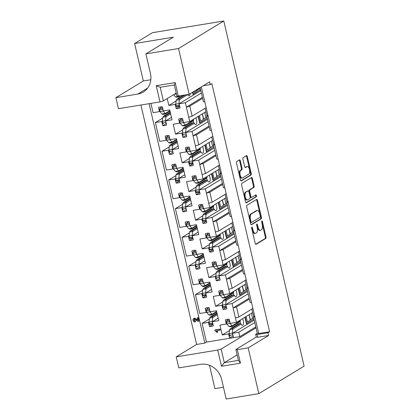 <?xml version="1.0" encoding="UTF-8"?>
<svg xmlns="http://www.w3.org/2000/svg" width="420" height="420" viewBox="0 0 420 420"><rect width="100%" height="100%" fill="white"/><g stroke="black" fill="none" stroke-linecap="round" stroke-linejoin="round"><path stroke-width="0.63" d="M251.848 227.115A1.024 0.415 80.7 0 0 251.701 228.328L255.181 243.29A1.46 0.593 80.7 0 0 255.959 244.403A1.46 0.593 80.7 0 0 256.048 244.372L265.745 238.471A1.46 0.593 80.7 0 0 265.954 236.738L262.474 221.776A1.024 0.415 80.7 0 0 261.928 220.999A1.024 0.415 80.7 0 0 261.865 221.02A1.024 0.415 80.7 0 0 261.718 222.238L262.169 224.175A4.678 1.895 80.7 0 1 261.492 229.724L260.689 230.218A4.678 1.895 80.7 0 1 260.395 230.328A4.678 1.895 80.7 0 1 257.917 226.758L257.465 224.826A1.024 0.415 80.7 0 0 256.925 224.044A1.024 0.415 80.7 0 0 256.856 224.07A1.024 0.415 80.7 0 0 256.709 225.283L257.161 227.22A4.678 1.895 80.7 0 1 256.489 232.775L255.68 233.263A4.678 1.895 80.7 0 1 255.386 233.373A4.678 1.895 80.7 0 1 252.908 229.808L252.457 227.871A1.024 0.415 80.7 0 0 251.916 227.089A1.024 0.415 80.7 0 0 251.848 227.115M150.916 103.388L153.074 112.665L159.458 111.62L158.492 107.478A9.681 8.731 58.7 0 1 162.393 106.838L163.354 110.98L169.738 109.935L172.037 119.831L165.659 120.876L166.619 125.018A9.681 8.731 58.7 0 1 162.724 125.654L161.763 121.517L155.379 122.561L159.752 141.351L166.136 140.306L165.17 136.164A9.681 8.731 58.7 0 1 169.066 135.529L170.032 139.666L176.41 138.621L178.715 148.523L172.331 149.567L173.297 153.704A9.681 8.731 58.7 0 1 169.402 154.345L168.436 150.203L162.057 151.247L166.43 170.042L172.809 168.992L171.848 164.855A9.681 8.731 58.7 0 1 175.744 164.215L176.704 168.357L183.089 167.312L185.388 177.209L179.009 178.253L179.97 182.396A9.681 8.731 58.7 0 1 176.075 183.031L175.114 178.894L168.73 179.939L173.103 198.728L179.487 197.684L178.521 193.541A9.681 8.731 58.7 0 1 182.416 192.906L183.383 197.043L189.761 195.998L192.066 205.895L185.687 206.945L186.648 211.082A9.681 8.731 58.7 0 1 182.753 211.722L181.786 207.58L175.408 208.625L179.781 227.414L186.16 226.37L185.199 222.233A9.681 8.731 58.7 0 1 189.095 221.592L190.055 225.734L196.439 224.69L198.744 234.586L192.36 235.631L193.326 239.773A9.681 8.731 58.7 0 1 189.43 240.408L188.465 236.271L182.086 237.316L186.454 256.106L192.838 255.061L191.872 250.919A9.681 8.731 58.7 0 1 195.773 250.283L196.733 254.42L203.117 253.376L205.417 263.272L199.038 264.317L199.999 268.459A9.681 8.731 58.7 0 1 196.103 269.094L195.143 264.957L188.759 266.002L193.132 284.792L199.516 283.747L198.55 279.61A9.681 8.731 58.7 0 1 202.445 278.969L203.411 283.112L209.79 282.062L212.095 291.963L205.711 293.008L206.677 297.145A9.681 8.731 58.7 0 1 202.781 297.785L201.815 293.643L195.436 294.688L199.81 313.483L206.189 312.438L205.228 308.296A9.681 8.731 58.7 0 1 209.123 307.655L210.084 311.798L216.468 310.753L218.773 320.649L212.389 321.694L213.35 325.836A9.681 8.731 58.7 0 1 209.454 326.471L208.493 322.334L202.109 323.379L206.467 342.095L231.588 337.979A9.681 8.731 58.7 0 1 229.588 338.063L228.622 333.926L222.243 334.971L219.938 325.075L226.322 324.03L225.356 319.888A9.681 8.731 58.7 0 1 229.252 319.252L230.218 323.389L236.465 322.366L232.092 303.576L225.845 304.6L226.805 308.737A9.681 8.731 58.7 0 1 222.91 309.377L221.949 305.235L215.565 306.285L213.266 296.383L219.644 295.339L218.684 291.202A9.681 8.731 58.7 0 1 222.579 290.561L223.54 294.704L229.787 293.68L226.433 279.263L229.84 278.266L232.176 288.309L228.769 289.301M199.647 266.942L196.103 269.094M192.969 238.256L189.43 240.408M186.296 209.564L182.753 211.722M179.618 180.878L176.075 183.031M172.946 152.187L169.402 154.345M166.268 123.501L162.724 125.654M206.325 295.627L202.781 297.785M212.998 324.319L209.454 326.471M242.45 269.519L226.433 279.263L225.414 274.89L219.166 275.909L220.133 280.051A9.681 8.731 58.7 0 1 216.237 280.691L215.271 276.549L208.892 277.594L206.588 267.697L212.972 266.653L212.006 262.51A9.681 8.731 58.7 0 1 215.901 261.875L216.867 266.012L223.115 264.988L219.76 250.572L223.162 249.58L225.498 259.618L222.096 260.615M219.781 278.534L216.237 280.691M235.772 240.833L219.76 250.572L218.741 246.199L212.494 247.222L213.454 251.365A9.681 8.731 58.7 0 1 209.559 252L208.598 247.863L202.214 248.908L199.909 239.012L206.293 237.962L205.328 233.825A9.681 8.731 58.7 0 1 209.228 233.184L210.189 237.326L216.436 236.303L213.082 221.886L216.489 220.889L218.825 230.932L215.418 231.929M213.103 249.847L209.559 252M229.094 212.142L213.082 221.886L212.063 217.513L205.816 218.537L206.782 222.673A9.681 8.731 58.7 0 1 202.886 223.314L201.92 219.172L195.536 220.216L193.237 210.32L199.616 209.276L198.655 205.133A9.681 8.731 58.7 0 1 202.55 204.498L203.511 208.635L209.759 207.611L206.404 193.2L209.811 192.203L212.147 202.241L208.74 203.238M206.425 221.156L202.886 223.314M222.422 183.456L206.404 193.2L205.385 188.822L199.143 189.845L200.104 193.988A9.681 8.731 58.7 0 1 196.208 194.623L195.242 190.486L188.864 191.531L186.559 181.634L192.943 180.59L191.977 176.447A9.681 8.731 58.7 0 1 195.872 175.807L196.838 179.949L203.086 178.925L199.731 164.509L203.138 163.511L205.475 173.554L202.067 174.552M199.752 192.47L196.208 194.623M215.744 154.77L199.731 164.509L198.713 160.136L192.465 161.159L193.426 165.296A9.681 8.731 58.7 0 1 189.53 165.937L188.57 161.794L182.185 162.845L179.886 152.943L186.265 151.898L185.304 147.761A9.681 8.731 58.7 0 1 189.2 147.121L190.16 151.263L196.408 150.239L193.053 135.823L196.46 134.825L198.797 144.863L195.389 145.861M193.074 163.779L189.53 165.937M209.071 126.079L193.053 135.823L192.034 131.444L185.787 132.468L186.753 136.61A9.681 8.731 58.7 0 1 182.858 137.251L181.892 133.108L175.513 134.153L173.208 124.257L179.587 123.212L178.626 119.07A9.681 8.731 58.7 0 1 182.522 118.435L183.488 122.572L189.735 121.548L186.38 107.132L189.782 106.134L192.119 116.177L188.716 117.175M186.401 135.093L182.858 137.251M202.393 97.393L186.38 107.132L185.362 102.758L179.114 103.782L180.075 107.924A9.681 8.731 58.7 0 1 176.179 108.559L175.219 104.423L168.835 105.467L167.228 98.569M179.723 106.407L176.179 108.559M226.453 307.225L222.91 309.377M233.483 337.428A9.681 8.731 58.7 0 1 231.588 337.979L239.783 336.641L238.77 332.262L232.523 333.286L233.483 337.428M233.132 335.911L229.588 338.063M246.96 205.296A1.46 0.593 80.7 0 0 246.745 207.034L250.614 223.65A1.46 0.593 80.7 0 0 251.386 224.763A1.46 0.593 80.7 0 0 251.48 224.726L261.172 218.831A1.46 0.593 80.7 0 0 261.382 217.098L257.518 200.482A1.46 0.593 80.7 0 0 256.741 199.369A1.46 0.593 80.7 0 0 256.651 199.4L246.96 205.296M178.295 96.075L176.862 95.87L174.326 84.966L160.22 87.276L163.391 100.905L159.983 101.903L156.214 85.696L175.156 82.588L178.295 96.075L189.173 94.29L209.585 81.874L210.221 84.599L203.217 85.748M254.672 316.097L253.459 316.838L254.888 317.037L258.731 333.538L269.608 331.753L211.864 83.601L210.221 84.599M269.608 331.753L267.965 332.756L268.601 335.48L257.717 337.26L256.284 337.055L255.654 334.331L257.082 334.535L267.965 332.756M256.022 327.836L221.135 349.057L224.306 362.686L238.413 360.376L235.877 349.471L237.31 349.676L240.445 363.158L221.503 366.261L217.733 350.054L176.216 356.858L178.789 367.899L200.686 364.313A18.611 16.795 -121.3 0 1 221.655 379.491L226.191 399L258.841 393.65L248.189 347.891L268.601 335.48M258.841 393.65L304.101 366.119L223.787 21L152.45 32.687L134.621 43.533L143.33 80.971L115.899 97.661L137.797 94.07A18.611 16.795 -121.3 0 0 143.299 92.043A18.611 16.795 -121.3 0 0 150.418 73.39L145.882 53.881L178.526 48.531L223.787 21M189.173 94.29L178.526 48.531M240.356 160.939A1.46 0.593 80.7 0 0 239.578 159.821A1.46 0.593 80.7 0 0 239.489 159.857L236.77 161.511A1.46 0.593 80.7 0 0 236.56 163.249L240.424 179.86A1.46 0.593 80.7 0 0 241.201 180.973A1.46 0.593 80.7 0 0 241.29 180.941L250.982 175.046A1.46 0.593 80.7 0 0 251.191 173.308L247.328 156.697A1.46 0.593 80.7 0 0 246.55 155.578A1.46 0.593 80.7 0 0 246.461 155.615L243.175 157.61A1.46 0.593 80.7 0 0 242.965 159.348L244.619 166.457A1.46 0.593 80.7 0 0 245.396 167.575A1.46 0.593 80.7 0 0 245.485 167.538L247.118 166.546A3.911 1.586 80.7 0 1 247.359 166.457A3.911 1.586 80.7 0 1 249.501 169.748A3.911 1.586 80.7 0 1 248.866 174.079L242.487 177.965A3.911 1.586 80.7 0 1 242.24 178.054A3.911 1.586 80.7 0 1 240.103 174.762A3.911 1.586 80.7 0 1 240.734 170.431L241.799 169.785A1.46 0.593 80.7 0 0 242.009 168.047L240.356 160.939L239.684 161.049A1.46 0.593 80.7 0 0 239.19 160.036M245.516 201.752L241.652 185.141A1.46 0.593 80.7 0 1 241.862 183.404L251.554 177.508A1.46 0.593 80.7 0 1 251.648 177.476A1.46 0.593 80.7 0 1 252.42 178.589L254.079 185.698A1.46 0.593 80.7 0 1 253.864 187.435L249.937 189.824A1.46 0.593 80.7 0 0 249.722 191.562L250.824 196.277A1.46 0.593 80.7 0 0 251.596 197.395A1.46 0.593 80.7 0 0 251.69 197.358L255.78 194.87A1.024 0.415 80.7 0 1 255.843 194.843A1.024 0.415 80.7 0 1 256.405 195.704A1.024 0.415 80.7 0 1 256.237 196.838L246.383 202.834A1.46 0.593 80.7 0 1 246.293 202.871A1.46 0.593 80.7 0 1 245.516 201.752M163.391 100.905L176.216 93.104M202.613 98.333L189.782 106.134M206.162 107.636L192.119 116.177M209.286 127.019L196.46 134.825M212.835 136.327L198.797 144.863M215.964 155.71L203.138 163.511M219.513 165.013L205.475 173.554M222.642 184.396L209.811 192.203M226.186 193.699L212.147 202.241M229.315 213.087L216.489 220.889M232.864 222.39L218.825 230.932M235.993 241.773L223.162 249.58M239.542 251.076L225.498 259.618M242.666 270.464L229.84 278.266M246.215 279.767L232.176 288.309M230.092 216.426L226.758 202.083L228.186 202.288L231.525 216.631L230.092 216.426M227.966 201.343L226.758 202.083M234.644 230.034L233.431 230.769L234.864 230.974L238.198 245.317L236.77 245.117L233.431 230.769M241.322 258.72L240.109 259.46L241.537 259.665L244.876 274.008L243.448 273.803L240.109 259.46M223.419 187.74L220.08 173.392L221.508 173.597L224.847 187.945L223.419 187.74M221.293 172.657L220.08 173.392M216.741 159.049L213.402 144.706L214.835 144.91L218.174 159.254L216.741 159.049M214.615 143.971L213.402 144.706M210.063 130.363L206.729 116.02L208.157 116.225L211.496 130.567L210.063 130.363M207.937 115.28L206.729 116.02M201.332 86.893L204.818 101.876L203.39 101.672L200.12 87.633M247.994 287.411L246.782 288.146L248.215 288.351L251.554 302.694L250.121 302.489L246.782 288.146M249.344 299.15L236.518 306.952L238.854 316.995L235.447 317.993M252.893 308.453L238.854 316.995M215.03 330.346L215.476 329.826L219.524 329.159L220.353 329.548L219.902 330.141M216.709 330.666L217.681 331.847L217.382 332.32M229.131 333.617L228.622 333.926M251.422 319.106L250.178 319.788M229.504 330.55L222.243 334.971M226.816 323.731L226.322 324.03M253.748 316.659L252.651 312.522L236.465 322.366M238.77 332.262L254.783 322.523M254.216 320.087L232.523 333.286M222.458 304.925L221.949 305.235M244.745 290.414L243.5 291.097M222.831 301.865L215.565 306.285M220.138 295.04L219.644 295.339M247.076 287.968L245.973 283.831L229.787 293.68M232.092 303.576L248.105 293.832M247.543 291.401L225.845 304.6M175.728 104.113L175.219 104.423M198.014 89.597L196.77 90.284M176.101 101.047L168.835 105.467M185.362 102.758L201.374 93.014M200.807 90.584L179.114 103.782M182.401 132.799L181.892 133.108M204.687 118.288L203.443 118.97M182.774 129.738L175.513 134.153M180.08 122.913L179.587 123.212M207.018 115.841L205.916 111.704L189.735 121.548M192.034 131.444L208.052 121.706M207.485 119.275L185.787 132.468M189.079 161.485L188.57 161.794M211.365 146.974L210.121 147.656M189.452 158.424L182.185 162.845M186.758 151.599L186.265 151.898M213.696 144.527L212.594 140.39L196.408 150.239M198.713 160.136L214.725 150.392M214.163 147.961L192.465 161.159M195.752 190.176L195.242 190.486M218.043 175.66L216.799 176.347M196.124 187.11L188.864 191.531M193.436 180.285L192.943 180.59M220.369 173.219L219.266 169.082L203.086 178.925M205.385 188.822L221.403 179.083M220.836 176.647L199.143 189.845M202.429 218.862L201.92 219.172M224.716 204.351L223.472 205.034M202.802 215.801L195.536 220.216M200.109 208.976L199.616 209.276M227.047 201.905L225.944 197.768L209.759 207.611M212.063 217.513L228.081 207.769M227.514 205.338L205.816 218.537M209.108 247.553L208.598 247.863M231.394 233.037L230.15 233.725M209.48 244.487L202.214 248.908M206.787 237.662L206.293 237.962M233.725 230.596L232.622 226.459L216.436 236.303M218.741 246.199L234.754 236.455M234.187 234.024L212.494 247.222M215.78 276.239L215.271 276.549M238.066 261.728L236.822 262.411M216.153 273.179L208.892 277.594M213.46 266.353L212.972 266.653M240.398 259.282L239.295 255.145L223.115 264.988M225.414 274.89L241.432 265.146M240.865 262.715L219.166 275.909M209.003 322.024L208.493 322.334M209.375 318.959L202.109 323.379M206.682 312.133L206.189 312.438M218.19 318.166L212.389 321.694M202.325 293.333L201.815 293.643M202.697 290.272L195.436 294.688M200.004 283.447L199.516 283.747M211.517 289.475L205.711 293.008M162.272 121.207L161.763 121.517M162.645 118.141L155.379 122.561M159.952 111.321L159.458 111.62M171.46 117.348L165.659 120.876M168.945 149.893L168.436 150.203M169.318 146.832L162.057 151.247M166.625 140.007L166.136 140.306M178.138 146.034L172.331 149.567M175.623 178.584L175.114 178.894M175.996 175.518L168.73 179.939M173.303 168.693L172.809 168.992M184.81 174.725L179.009 178.253M182.296 207.27L181.786 207.58M182.668 204.209L175.408 208.625M179.981 197.384L179.487 197.684M191.489 203.411L185.687 206.945M188.974 235.956L188.465 236.271M189.347 232.895L182.086 237.316M186.653 226.07L186.16 226.37M198.166 232.103L192.36 235.631M195.652 264.647L195.143 264.957M196.025 261.581L188.759 266.002M193.331 254.762L192.838 255.061M204.839 260.788L199.038 264.317M257.082 334.535L257.717 337.26M193.641 318.428L194.14 318.239L197.657 320.245L197.195 318.271L197.463 317.599L197.972 318.014L198.618 320.78L198.277 321.463L194.402 319.242L193.82 320.229L195.347 321.468L195.011 321.977C193.988 321.967 193.342 321.421 193.074 320.329L193.016 319.321L194.418 318.077L197.657 319.93M197.51 317.567L198.245 317.846L198.891 320.612L198.55 321.295M194.68 319.074L194.093 320.066L195.626 321.3L195.284 321.815M149.105 103.682L204.823 343.098L196.628 344.442L140.91 105.026M235.877 349.471L256.284 337.055M248.189 347.891L237.31 349.676M255.801 326.897L239.783 336.641M206.467 342.095L204.823 343.098M176.216 356.858L196.628 344.442M217.733 350.054L221.135 349.057M115.899 97.661L118.472 108.701L159.983 101.903M209.491 365.279L214.93 388.652L223.461 387.256M145.882 53.881L173.313 37.196L134.621 43.533M143.33 80.971L150.827 79.742M258.731 333.538L257.297 333.333L255.654 334.331M257.297 333.333L253.459 316.838M221.503 366.261L224.306 362.686L237.137 354.879M205.118 108.271L205.916 111.704M211.796 136.957L212.594 140.39M218.468 165.648L219.266 169.082M225.146 194.334L225.944 197.768M231.824 223.025L232.622 226.459M238.497 251.711L239.295 255.145M245.175 280.397L245.973 283.831M251.848 309.089L252.651 312.522M249.149 314.648L250.341 319.762M242.477 285.962L243.663 291.07M196.791 89.654L196.933 90.253M202.419 113.831L203.606 118.944M209.097 142.522L210.284 147.63M215.77 171.208L216.962 176.321M222.448 199.899L223.634 205.007M229.121 228.585L230.312 233.698M235.798 257.271L236.985 262.385M208.157 116.225L204.818 101.876M214.835 144.91L211.496 130.567M221.508 173.597L218.174 159.254M228.186 202.288L224.847 187.945M234.864 230.974L231.525 216.631M241.537 259.665L238.198 245.317M248.215 288.351L244.876 274.008M254.888 317.037L251.554 302.694M249.123 298.211L233.111 307.949L236.518 306.952M156.214 85.696L160.22 87.276M175.156 82.588L174.326 84.966M240.445 363.158L238.413 360.376M251.648 227.577A1.024 0.415 80.7 0 1 251.785 227.981L252.236 229.918A4.678 1.895 80.7 0 0 254.714 233.483L255.386 233.373M260.395 230.328L259.723 230.438A4.678 1.895 80.7 0 1 257.245 226.868L256.793 224.936A1.024 0.415 80.7 0 0 256.657 224.532M255.675 244.298L265.072 238.581A1.46 0.593 80.7 0 0 265.283 236.849L261.802 221.886A1.024 0.415 80.7 0 0 261.665 221.487M242.24 178.054L241.568 178.164A3.911 1.586 80.7 0 1 239.431 174.872A3.911 1.586 80.7 0 1 240.061 170.541L241.127 169.89A1.46 0.593 80.7 0 0 241.337 168.158L239.684 161.049M247.359 166.457L246.687 166.567A3.911 1.586 80.7 0 0 246.446 166.656L247.118 166.546M245.112 167.47L246.446 166.656M240.917 180.868L250.309 175.156A1.46 0.593 80.7 0 0 250.52 173.418L246.656 156.807A1.46 0.593 80.7 0 0 246.162 155.794M251.018 197.468A1.46 0.593 80.7 0 1 250.924 197.505A1.46 0.593 80.7 0 1 250.152 196.387L249.055 191.672A1.46 0.593 80.7 0 1 249.265 189.934L253.192 187.546A1.46 0.593 80.7 0 0 253.407 185.808L251.748 178.7A1.46 0.593 80.7 0 0 251.26 177.691M246.01 202.766L255.57 196.948A1.024 0.415 80.7 0 0 255.775 196.109A1.024 0.415 80.7 0 0 255.423 195.085M245.858 192.308A3.911 1.586 80.7 0 0 245.228 196.644A3.911 1.586 80.7 0 0 247.364 199.93A3.911 1.586 80.7 0 0 247.611 199.841L249.858 198.471A1.46 0.593 80.7 0 0 250.068 196.739L248.971 192.019A1.46 0.593 80.7 0 0 248.194 190.906A1.46 0.593 80.7 0 0 248.105 190.937L245.185 192.418A3.911 1.586 80.7 0 0 244.555 196.749A3.911 1.586 80.7 0 0 246.692 200.041L247.364 199.93M247.622 191.016A1.46 0.593 80.7 0 0 247.522 191.016A1.46 0.593 80.7 0 0 247.433 191.047L248.105 190.937M245.185 192.418L247.433 191.047M251.108 224.658L260.5 218.941A1.46 0.593 80.7 0 0 260.71 217.208L256.846 200.592A1.46 0.593 80.7 0 0 256.352 199.584M251.008 221.639A1.024 0.415 80.7 0 0 251.548 222.422A1.024 0.415 80.7 0 0 251.612 222.395L260.122 217.219A1.024 0.415 80.7 0 0 260.269 216.006L259.796 213.964A4.678 1.895 80.7 0 0 257.313 210.399A4.678 1.895 80.7 0 0 257.024 210.509L251.207 214.048A4.678 1.895 80.7 0 0 250.53 219.597L251.008 221.639L250.336 221.75A1.024 0.415 80.7 0 0 250.877 222.532A1.024 0.415 80.7 0 0 250.94 222.506L251.48 222.416M257.313 210.399L256.641 210.509A4.678 1.895 80.7 0 0 256.352 210.62L257.024 210.509M250.336 221.75L249.858 219.707A4.678 1.895 80.7 0 1 250.535 214.158L256.352 210.62M220.08 329.716L219.629 330.309L216.431 330.834L217.408 332.015L217.103 332.483L214.757 330.514L215.197 329.989L219.251 329.327L220.353 329.548M220.169 330.052L219.629 330.309M219.251 329.327L219.524 329.159M214.757 330.514L215.476 329.826M217.103 332.483L217.681 331.847M194.14 318.239L194.418 318.077M195.011 321.977L195.626 321.3M194.408 320.943L194.686 320.775M193.82 320.229L194.093 320.066M194.402 319.242L194.129 319.342M198.618 320.78L198.891 320.612M198.697 321.242L198.277 321.463M197.972 318.014L198.245 317.846M230.386 326.681L228.863 326.44A3.276 1.328 80.7 0 1 228.847 326.419L232.071 325.889A3.276 1.328 80.7 0 0 232.087 325.909L232.04 326.487L230.297 326.729M242.44 318.728A3.722 1.507 -99.3 0 1 243.569 322.445A3.722 1.507 -99.3 0 1 242.807 325.327A3.722 1.507 -99.3 0 1 242.576 325.411A3.722 1.507 -99.3 0 1 241.122 324.093L232.838 329.133A3.276 1.328 80.7 0 0 232.832 329.17L232.349 333.139L232.743 334.829A1.045 0.42 80.7 0 0 233.032 335.48M240.088 321.284A3.722 1.507 -99.3 0 1 240.35 323.652M232.04 326.487L239.736 321.804L240.371 320.869A3.722 1.507 -99.3 0 1 240.392 319.977M241.122 324.093L240.14 323.526L238.324 323.82L230.627 328.503L229.614 329.663A3.276 1.328 80.7 0 0 229.609 329.7L229.126 333.669L229.52 335.36A1.045 0.42 80.7 0 0 230.071 336.152A1.045 0.42 80.7 0 0 230.102 336.147L230.071 336.152M228.648 319.226L226.59 321.043A1.045 0.42 80.7 0 0 226.469 322.256L226.863 323.946L228.847 326.419M246.136 316.481L247.438 322.056L252.614 318.334L251.433 313.262M229.646 320.933A1.045 0.42 80.7 0 0 229.698 321.731L230.092 323.421L232.071 325.889M240.371 320.869L232.087 325.909M244.876 317.252L246.414 323.867L253.964 319.011M230.627 328.503L232.444 328.204L232.838 329.133M232.208 328.361L240.14 323.526M226.863 323.946L230.092 323.421M229.126 333.669L232.349 333.139M252.614 318.334L253.764 318.145M246.619 323.384L246.414 323.867M250.163 319.909L249.039 314.717M217.145 313.672L212.31 316.612L212.709 317.541L217.387 314.695M209.942 324.56L212.94 324.067L209.974 324.55A1.045 0.42 -99.3 0 1 209.942 324.56A1.045 0.42 -99.3 0 1 209.391 323.762L208.997 322.077L209.48 318.108A3.276 1.328 -99.3 0 1 209.48 318.071L210.494 316.911L212.074 316.764M216.636 311.472L211.958 314.318A3.276 1.328 -99.3 0 1 211.937 314.296L209.958 311.824L209.564 310.139A1.045 0.42 -99.3 0 1 209.512 309.341M212.898 323.888A1.045 0.42 -99.3 0 1 212.615 323.237L212.221 321.547L212.704 317.578A3.276 1.328 -99.3 0 1 212.709 317.541M211.958 314.318L211.911 314.89L210.095 315.189L208.735 314.848A3.276 1.328 -99.3 0 1 208.714 314.827L206.734 312.354L206.341 310.663A1.045 0.42 -99.3 0 1 206.456 309.451L208.514 307.634M212.221 321.547L208.997 322.077M209.958 311.824L206.734 312.354M216.983 312.963L210.494 316.911M216.746 311.95L211.911 314.89M223.713 297.995L222.185 297.754A3.276 1.328 80.7 0 1 222.169 297.728L225.393 297.203A3.276 1.328 80.7 0 0 225.414 297.224L225.367 297.796L223.624 298.043M235.767 290.042A3.722 1.507 -99.3 0 1 236.891 293.758A3.722 1.507 -99.3 0 1 236.129 296.635A3.722 1.507 -99.3 0 1 235.898 296.725A3.722 1.507 -99.3 0 1 234.449 295.407L226.165 300.447A3.276 1.328 80.7 0 0 226.16 300.484L225.677 304.453L226.07 306.143A1.045 0.42 80.7 0 0 226.354 306.794M233.41 292.598A3.722 1.507 -99.3 0 1 233.672 294.966M225.367 297.796L233.063 293.113L233.698 292.183A3.722 1.507 -99.3 0 1 233.72 291.286M234.449 295.407L233.462 294.835L231.646 295.134L223.949 299.817L222.936 300.977A3.276 1.328 80.7 0 0 222.936 301.014L222.453 304.983L222.847 306.668A1.045 0.42 80.7 0 0 223.398 307.466A1.045 0.42 80.7 0 0 223.429 307.456L226.396 306.968L223.398 307.466M221.97 290.535L219.912 292.357A1.045 0.42 80.7 0 0 219.797 293.57L220.19 295.26L222.169 297.728M239.463 287.794L240.76 293.365L245.936 289.648L244.755 284.571M222.968 292.246A1.045 0.42 80.7 0 0 223.02 293.039L223.414 294.73L225.393 297.203M233.698 292.183L225.414 297.224M238.198 288.561L239.736 295.181L247.291 290.325M223.949 299.817L225.766 299.518L226.165 300.447M225.53 299.675L233.462 294.835M220.19 295.26L223.414 294.73M222.453 304.983L225.677 304.453M245.936 289.648L247.086 289.459M239.941 294.698L239.736 295.181M243.49 291.223L242.366 286.025M210.472 284.986L205.637 287.926L206.031 288.855L210.709 286.01M206.262 295.375L203.296 295.864A1.045 0.42 -99.3 0 1 203.264 295.874A1.045 0.42 -99.3 0 1 202.713 295.076L202.319 293.386L202.802 289.417A3.276 1.328 -99.3 0 1 202.808 289.38L203.816 288.225L205.396 288.078M209.958 282.786L205.28 285.631A3.276 1.328 -99.3 0 1 205.265 285.611L203.28 283.138L202.886 281.447A1.045 0.42 -99.3 0 1 202.839 280.655M206.225 295.202A1.045 0.42 -99.3 0 1 205.936 294.546L205.543 292.861L206.026 288.892A3.276 1.328 -99.3 0 1 206.031 288.855M205.28 285.631L205.233 286.204L203.416 286.503L202.057 286.162A3.276 1.328 -99.3 0 1 202.036 286.135L200.056 283.668L199.663 281.978A1.045 0.42 -99.3 0 1 199.784 280.765L201.841 278.943M205.543 292.861L202.319 293.386M203.28 283.138L200.056 283.668M210.304 284.277L203.816 288.225M210.068 283.264L205.233 286.204M217.035 269.304L215.513 269.062A3.276 1.328 80.7 0 1 215.492 269.042L218.72 268.511A3.276 1.328 80.7 0 0 218.736 268.538L218.689 269.11L216.946 269.351M229.089 261.356A3.722 1.507 -99.3 0 1 230.213 265.067A3.722 1.507 -99.3 0 1 229.457 267.95A3.722 1.507 -99.3 0 1 229.226 268.034A3.722 1.507 -99.3 0 1 227.771 266.721L219.487 271.761A3.276 1.328 80.7 0 0 219.482 271.798L218.999 275.762L219.392 277.452A1.045 0.42 80.7 0 0 219.681 278.103M226.732 263.912A3.722 1.507 -99.3 0 1 227 266.28M218.689 269.11L226.385 264.427L227.021 263.498A3.722 1.507 -99.3 0 1 227.041 262.6M227.771 266.721L226.784 266.149L224.968 266.448L217.271 271.126L216.263 272.286A3.276 1.328 80.7 0 0 216.258 272.323L215.775 276.292L216.169 277.982A1.045 0.42 80.7 0 0 216.72 278.775A1.045 0.42 80.7 0 0 216.752 278.77L216.72 278.775M215.297 261.849L213.239 263.671A1.045 0.42 80.7 0 0 213.119 264.884L213.512 266.569L215.492 269.042M232.785 259.103L234.082 264.679L239.264 260.957L238.082 255.885M216.295 263.56A1.045 0.42 80.7 0 0 216.342 264.353L216.736 266.044L218.72 268.511M227.021 263.498L218.736 268.538M231.525 259.875L233.063 266.49L240.613 261.634M217.271 271.126L219.088 270.832L219.487 271.761M218.852 270.984L226.784 266.149M213.512 266.569L216.736 266.044M215.775 276.292L218.999 275.762M239.264 260.957L240.413 260.773M233.268 266.007L233.063 266.49M236.812 262.537L235.688 257.339M203.794 256.295L198.959 259.234L199.353 260.164L204.031 257.318M196.591 267.183L196.618 267.178A1.045 0.42 -99.3 0 1 196.591 267.183A1.045 0.42 -99.3 0 1 196.035 266.39L195.641 264.7L196.124 260.731A3.276 1.328 -99.3 0 1 196.13 260.694L197.143 259.534L198.723 259.392M203.285 254.095L198.602 256.94A3.276 1.328 -99.3 0 1 198.587 256.919L196.607 254.452L196.214 252.761A1.045 0.42 -99.3 0 1 196.161 251.963M199.547 266.511A1.045 0.42 -99.3 0 1 199.264 265.86L198.87 264.17L199.348 260.201A3.276 1.328 -99.3 0 1 199.353 260.164M198.602 256.94L198.56 257.518L196.739 257.812L195.379 257.471A3.276 1.328 -99.3 0 1 195.363 257.45L193.384 254.977L192.99 253.292A1.045 0.42 -99.3 0 1 193.106 252.073L195.163 250.257M198.87 264.17L195.641 264.7M196.607 254.452L193.384 254.977M203.632 255.586L197.143 259.534M203.396 254.572L198.56 257.518M210.362 240.618L208.834 240.377A3.276 1.328 80.7 0 1 208.819 240.35L212.042 239.825A3.276 1.328 80.7 0 0 212.058 239.846L212.016 240.419L210.268 240.665M222.416 232.664A3.722 1.507 -99.3 0 1 223.54 236.381A3.722 1.507 -99.3 0 1 222.779 239.258A3.722 1.507 -99.3 0 1 222.547 239.347A3.722 1.507 -99.3 0 1 221.093 238.03L212.809 243.07A3.276 1.328 80.7 0 0 212.803 243.107L212.326 247.076L212.714 248.766A1.045 0.42 80.7 0 0 213.003 249.417M220.059 235.221A3.722 1.507 -99.3 0 1 220.322 237.589M212.016 240.419L219.713 235.741L220.348 234.806A3.722 1.507 -99.3 0 1 220.369 233.914M221.093 238.03L220.112 237.458L218.295 237.757L210.599 242.44L209.585 243.6A3.276 1.328 80.7 0 0 209.58 243.637L209.097 247.606L209.491 249.291A1.045 0.42 80.7 0 0 210.047 250.089A1.045 0.42 80.7 0 0 210.073 250.078L213.045 249.596L210.047 250.089M208.619 233.163L206.561 234.98A1.045 0.42 80.7 0 0 206.446 236.192L206.84 237.883L208.819 240.35M226.107 230.417L227.409 235.988L232.585 232.271L231.404 227.194M209.617 234.869A1.045 0.42 80.7 0 0 209.669 235.667L210.063 237.353L212.042 239.825M220.348 234.806L212.058 239.846M224.847 231.184L226.385 237.804L233.94 232.948M210.599 242.44L212.415 242.141L212.809 243.07M212.179 242.298L220.112 237.458M206.84 237.883L210.063 237.353M209.097 247.606L212.326 247.076M232.585 232.271L233.735 232.082M226.59 237.321L226.385 237.804M230.139 233.846L229.016 228.653M197.117 227.609L192.281 230.548L192.68 231.478L197.358 228.632M189.913 238.497L192.911 238.004L189.945 238.487A1.045 0.42 -99.3 0 1 189.913 238.497A1.045 0.42 -99.3 0 1 189.362 237.699L188.969 236.014L189.452 232.045A3.276 1.328 -99.3 0 1 189.457 232.008L190.465 230.848L192.045 230.701M196.607 225.409L191.929 228.254A3.276 1.328 -99.3 0 1 191.909 228.233L189.929 225.761L189.535 224.07A1.045 0.42 -99.3 0 1 189.488 223.277M192.869 237.825A1.045 0.42 -99.3 0 1 192.586 237.174L192.192 235.484L192.675 231.515A3.276 1.328 -99.3 0 1 192.68 231.478M191.929 228.254L191.882 228.827L190.066 229.126L188.706 228.785A3.276 1.328 -99.3 0 1 188.685 228.758L186.706 226.291L186.312 224.6A1.045 0.42 -99.3 0 1 186.433 223.388L188.491 221.566M192.192 235.484L188.969 236.014M189.929 225.761L186.706 226.291M196.954 226.9L190.465 230.848M196.718 225.887L191.882 228.827M203.684 211.932L202.162 211.685A3.276 1.328 80.7 0 1 202.141 211.664L205.364 211.134A3.276 1.328 80.7 0 0 205.385 211.16L205.338 211.733L203.595 211.974M215.738 203.978A3.722 1.507 -99.3 0 1 216.862 207.69A3.722 1.507 -99.3 0 1 216.106 210.572A3.722 1.507 -99.3 0 1 215.87 210.662A3.722 1.507 -99.3 0 1 214.421 209.344L206.136 214.384A3.276 1.328 80.7 0 0 206.131 214.421L205.648 218.39L206.041 220.075A1.045 0.42 80.7 0 0 206.325 220.731M213.381 206.535A3.722 1.507 -99.3 0 1 213.649 208.903M205.338 211.733L213.035 207.049L213.67 206.12A3.722 1.507 -99.3 0 1 213.691 205.222M214.421 209.344L213.434 208.772L211.617 209.071L203.921 213.754L202.913 214.909A3.276 1.328 80.7 0 0 202.907 214.946L202.424 218.915L202.818 220.605A1.045 0.42 80.7 0 0 203.369 221.398A1.045 0.42 80.7 0 0 203.401 221.393L206.367 220.904M201.941 204.472L199.889 206.293A1.045 0.42 80.7 0 0 199.768 207.506L200.161 209.197L202.141 211.664M219.434 201.731L220.731 207.302L225.913 203.584L224.732 198.508M202.944 206.183A1.045 0.42 80.7 0 0 202.991 206.976L203.385 208.666L205.364 211.134M213.67 206.12L205.385 211.16M218.169 202.498L219.713 209.113L227.262 204.257M203.921 213.754L205.737 213.454L206.136 214.384M205.501 213.607L213.434 208.772M200.161 209.197L203.385 208.666M202.424 218.915L205.648 218.39M225.913 203.584L227.062 203.396M219.912 208.63L219.713 209.113M223.461 205.16L222.338 199.962M190.444 198.917L185.609 201.863L186.002 202.792L190.68 199.946M183.236 209.806L183.267 209.8A1.045 0.42 -99.3 0 1 183.236 209.806A1.045 0.42 -99.3 0 1 182.684 209.013L182.291 207.322L182.774 203.353A3.276 1.328 -99.3 0 1 182.779 203.317L183.792 202.157L185.372 202.015M189.929 196.723L185.252 199.568A3.276 1.328 -99.3 0 1 185.236 199.542L183.257 197.075L182.863 195.384A1.045 0.42 -99.3 0 1 182.81 194.591M186.197 209.134A1.045 0.42 -99.3 0 1 185.908 208.483L185.514 206.797L185.997 202.828A3.276 1.328 -99.3 0 1 186.002 202.792M185.252 199.568L185.204 200.141L183.388 200.44L182.028 200.093A3.276 1.328 -99.3 0 1 182.012 200.072L180.028 197.6L179.634 195.914A1.045 0.42 -99.3 0 1 179.755 194.702L181.813 192.88M185.514 206.797L182.291 207.322M183.257 197.075L180.028 197.6M190.276 198.214L183.792 202.157M190.045 197.195L185.204 200.141M197.006 183.241L195.484 182.999A3.276 1.328 80.7 0 1 195.468 182.978L198.691 182.448A3.276 1.328 80.7 0 0 198.707 182.469L198.66 183.047L196.917 183.288M209.06 175.287A3.722 1.507 -99.3 0 1 210.189 179.004A3.722 1.507 -99.3 0 1 209.428 181.881A3.722 1.507 -99.3 0 1 209.197 181.97A3.722 1.507 -99.3 0 1 207.743 180.653L199.458 185.692A3.276 1.328 80.7 0 0 199.453 185.729L198.97 189.698L199.364 191.389A1.045 0.42 80.7 0 0 199.652 192.04M206.703 177.844A3.722 1.507 -99.3 0 1 206.971 180.212M198.66 183.047L206.357 178.364L206.992 177.429A3.722 1.507 -99.3 0 1 207.013 176.536M207.743 180.653L206.761 180.085L204.939 180.38L197.243 185.062L196.234 186.223A3.276 1.328 80.7 0 0 196.229 186.26L195.746 190.228L196.14 191.919A1.045 0.42 80.7 0 0 196.691 192.712A1.045 0.42 80.7 0 0 196.723 192.701L199.694 192.218L196.691 192.712M195.269 175.786L193.21 177.602A1.045 0.42 80.7 0 0 193.09 178.815L193.484 180.506L195.468 182.978M212.756 173.04L214.058 178.616L219.235 174.893L218.053 169.822M196.266 177.492A1.045 0.42 80.7 0 0 196.319 178.29L196.707 179.981L198.691 182.448M206.992 177.429L198.707 182.469M211.496 173.812L213.035 180.427L220.584 175.571M197.243 185.062L199.064 184.763L199.458 185.692M198.823 184.921L206.761 180.085M193.484 180.506L196.707 179.981M195.746 190.228L198.97 189.698M219.235 174.893L220.385 174.704M213.239 179.944L213.035 180.427M216.783 176.468L215.66 171.276M183.766 170.231L178.93 173.171L179.329 174.101L184.007 171.255M176.563 181.12L179.56 180.626L176.594 181.109A1.045 0.42 -99.3 0 1 176.563 181.12A1.045 0.42 -99.3 0 1 176.012 180.322L175.618 178.637L176.096 174.667A3.276 1.328 -99.3 0 1 176.101 174.631L177.114 173.471L178.694 173.323M183.257 168.032L178.579 170.877A3.276 1.328 -99.3 0 1 178.558 170.856L176.578 168.383L176.185 166.698A1.045 0.42 -99.3 0 1 176.132 165.9M179.519 180.448A1.045 0.42 -99.3 0 1 179.235 179.797L178.841 178.106L179.324 174.137A3.276 1.328 -99.3 0 1 179.329 174.101M178.579 170.877L178.532 171.449L176.715 171.749L175.35 171.407A3.276 1.328 -99.3 0 1 175.334 171.386L173.355 168.913L172.961 167.223A1.045 0.42 -99.3 0 1 173.077 166.01L175.135 164.194M178.841 178.106L175.618 178.637M176.578 168.383L173.355 168.913M183.603 169.523L177.114 173.471M183.367 168.509L178.532 171.449M190.334 154.555L188.806 154.313A3.276 1.328 80.7 0 1 188.79 154.287L192.014 153.762A3.276 1.328 80.7 0 0 192.034 153.783L191.987 154.355L190.244 154.602M202.388 146.601A3.722 1.507 -99.3 0 1 203.511 150.313A3.722 1.507 -99.3 0 1 202.75 153.195A3.722 1.507 -99.3 0 1 202.519 153.284A3.722 1.507 -99.3 0 1 201.07 151.966L192.78 157.007A3.276 1.328 80.7 0 0 192.78 157.043L192.297 161.012L192.691 162.703A1.045 0.42 80.7 0 0 192.974 163.354M200.03 149.158A3.722 1.507 -99.3 0 1 200.293 151.526M191.987 154.355L199.684 149.672L200.319 148.743A3.722 1.507 -99.3 0 1 200.34 147.845M201.07 151.966L200.083 151.394L198.266 151.694L190.57 156.377L189.556 157.537A3.276 1.328 80.7 0 0 189.551 157.573L189.073 161.537L189.462 163.228A1.045 0.42 80.7 0 0 190.019 164.026A1.045 0.42 80.7 0 0 190.05 164.015L193.016 163.527L190.019 164.026M188.591 147.095L186.533 148.916A1.045 0.42 80.7 0 0 186.417 150.129L186.811 151.82L188.79 154.287M206.084 144.354L207.38 149.924L212.557 146.207L211.376 141.131M189.588 148.806A1.045 0.42 80.7 0 0 189.641 149.599L190.034 151.289L192.014 153.762M200.319 148.743L192.034 153.783M204.818 145.121L206.357 151.741L213.911 146.885M190.57 156.377L192.386 156.077L192.78 157.007M192.15 156.23L200.083 151.394M186.811 151.82L190.034 151.289M189.073 161.537L192.297 161.012M212.557 146.207L213.707 146.018M206.561 151.258L206.357 151.741M210.11 147.782L208.987 142.585M177.093 141.545L172.253 144.485L172.652 145.415L177.329 142.569M169.885 152.428L169.916 152.423A1.045 0.42 -99.3 0 1 169.885 152.428A1.045 0.42 -99.3 0 1 169.334 151.636L168.94 149.945L169.423 145.976A3.276 1.328 -99.3 0 1 169.428 145.94L170.436 144.784L172.016 144.638M176.578 139.346L171.901 142.191A3.276 1.328 -99.3 0 1 171.885 142.165L169.901 139.697L169.507 138.007A1.045 0.42 -99.3 0 1 169.459 137.214M172.846 151.762A1.045 0.42 -99.3 0 1 172.557 151.106L172.163 149.42L172.646 145.451A3.276 1.328 -99.3 0 1 172.652 145.415M171.901 142.191L171.853 142.763L170.037 143.062L168.677 142.716A3.276 1.328 -99.3 0 1 168.656 142.695L166.677 140.228L166.283 138.537A1.045 0.42 -99.3 0 1 166.404 137.324L168.462 135.503M172.163 149.42L168.94 149.945M169.901 139.697L166.677 140.228M176.925 140.837L170.436 144.784M176.689 139.823L171.853 142.763M183.656 125.864L182.133 125.622A3.276 1.328 80.7 0 1 182.112 125.601L185.335 125.071A3.276 1.328 80.7 0 0 185.357 125.097L185.309 125.669L183.566 125.911M195.709 117.915A3.722 1.507 -99.3 0 1 196.833 121.627A3.722 1.507 -99.3 0 1 196.077 124.509A3.722 1.507 -99.3 0 1 195.846 124.593A3.722 1.507 -99.3 0 1 194.392 123.281L186.107 128.321A3.276 1.328 80.7 0 0 186.102 128.357L185.619 132.321L186.013 134.012A1.045 0.42 80.7 0 0 186.302 134.662M193.352 120.472A3.722 1.507 -99.3 0 1 193.62 122.84M185.309 125.669L193.006 120.986L193.641 120.057A3.722 1.507 -99.3 0 1 193.662 119.159M194.392 123.281L193.405 122.708L191.588 123.002L183.892 127.685L182.884 128.845A3.276 1.328 80.7 0 0 182.879 128.882L182.396 132.851L182.789 134.542A1.045 0.42 80.7 0 0 183.341 135.334A1.045 0.42 80.7 0 0 183.372 135.329L183.341 135.334M181.918 118.409L179.86 120.225A1.045 0.42 80.7 0 0 179.739 121.443L180.133 123.128L182.112 125.601M199.406 115.663L200.702 121.238L205.884 117.516L204.703 112.445M182.915 120.12A1.045 0.42 80.7 0 0 182.963 120.913L183.356 122.603L185.335 125.071M193.641 120.057L185.357 125.097M198.14 116.434L199.684 123.05L207.233 118.193M183.892 127.685L185.708 127.391L186.107 128.321M185.472 127.544L193.405 122.708M180.133 123.128L183.356 122.603M182.396 132.851L185.619 132.321M205.884 117.516L207.034 117.332M199.889 122.567L199.684 123.05M203.432 119.091L202.309 113.899M170.415 112.854L165.58 115.794L165.974 116.723L170.651 113.878M163.212 123.742L163.238 123.737A1.045 0.42 -99.3 0 1 163.212 123.742A1.045 0.42 -99.3 0 1 162.655 122.95L162.262 121.259L162.745 117.29A3.276 1.328 -99.3 0 1 162.75 117.254L163.763 116.093L165.344 115.952M169.906 110.654L165.223 113.5A3.276 1.328 -99.3 0 1 165.207 113.479L163.228 111.011L162.834 109.321A1.045 0.42 -99.3 0 1 162.781 108.523M166.168 123.07A1.045 0.42 -99.3 0 1 165.879 122.42L165.491 120.729L165.968 116.76A3.276 1.328 -99.3 0 1 165.974 116.723M165.223 113.5L165.181 114.077L163.359 114.371L161.999 114.03A3.276 1.328 -99.3 0 1 161.984 114.009L160.004 111.536L159.611 109.846A1.045 0.42 -99.3 0 1 159.726 108.633L161.784 106.817M165.491 120.729L162.262 121.259M163.228 111.011L160.004 111.536M170.252 112.145L163.763 116.093M170.016 111.132L165.181 114.077M176.983 97.177L175.455 96.936A3.276 1.328 80.7 0 1 175.439 96.91L178.663 96.385A3.276 1.328 80.7 0 0 178.678 96.406L178.637 96.978L176.888 97.225M190.166 93.686A3.722 1.507 -99.3 0 1 189.399 95.818A3.722 1.507 -99.3 0 1 189.168 95.907A3.722 1.507 -99.3 0 1 187.714 94.589L179.429 99.629A3.276 1.328 80.7 0 0 179.424 99.666L178.946 103.635L179.335 105.326A1.045 0.42 80.7 0 0 179.624 105.977M183.404 95.235L177.219 98.999L176.206 100.16A3.276 1.328 80.7 0 0 176.201 100.196L175.718 104.165L176.111 105.851A1.045 0.42 80.7 0 0 176.668 106.648A1.045 0.42 80.7 0 0 176.694 106.638L179.666 106.155L176.668 106.648M173.639 94.668L175.439 96.91M193.783 91.486L194.03 92.547L199.206 88.83L199.075 88.268M178.4 96.054L178.663 96.385M179.571 95.865L178.678 96.406M192.518 92.258L193.006 94.364L200.56 89.507M177.219 98.999L179.035 98.7L179.429 99.629M178.799 98.858L185.22 94.941M174.221 94.316L176.416 93.959M175.718 104.165L178.946 103.635M199.206 88.83L200.356 88.641M193.21 93.88L193.006 94.364M180.799 95.66L178.637 96.978M196.76 90.405L196.66 89.738M147.63 88.09L137.797 94.07M252.236 229.918L252.908 229.808M256.793 224.936L257.465 224.826M257.245 226.868L257.917 226.758M261.802 221.886L262.474 221.776M265.283 236.849L265.954 236.738M265.072 238.581L265.745 238.471M251.785 227.981L252.457 227.871M241.337 168.158L242.009 168.047M241.127 169.89L241.799 169.785M240.061 170.541L240.734 170.431M246.656 156.807L247.328 156.697M250.52 173.418L251.191 173.308M250.309 175.156L250.982 175.046M251.748 178.7L252.42 178.589M253.407 185.808L254.079 185.698M253.192 187.546L253.864 187.435M249.265 189.934L249.937 189.824M249.055 191.672L249.722 191.562M250.152 196.387L250.824 196.277M255.57 196.948L256.237 196.838M256.846 200.592L257.518 200.482M260.71 217.208L261.382 217.098M260.5 218.941L261.172 218.831M250.535 214.158L251.207 214.048M249.858 219.707L250.53 219.597M229.609 329.7L232.832 329.17M226.469 322.256L229.698 321.731M226.59 321.043L229.556 320.56M229.52 335.36L232.743 334.829M211.937 314.296L208.714 314.827M212.704 317.578L209.48 318.108M212.615 323.237L209.391 323.762M209.428 308.968L206.456 309.451M209.564 310.139L206.341 310.663M222.936 301.014L226.16 300.484M219.797 293.57L223.02 293.039M219.912 292.357L222.884 291.869M222.847 306.668L226.07 306.143M205.265 285.611L202.036 286.135M206.026 288.892L202.802 289.417M205.936 294.546L202.713 295.076M202.75 280.276L199.784 280.765M202.886 281.447L199.663 281.978M216.258 272.323L219.482 271.798M213.119 264.884L216.342 264.353M213.239 263.671L216.206 263.183M216.169 277.982L219.392 277.452M198.587 256.919L195.363 257.45M199.348 260.201L196.124 260.731M199.264 265.86L196.035 266.39M196.077 251.591L193.106 252.073M196.214 252.761L192.99 253.292M209.58 243.637L212.803 243.107M206.446 236.192L209.669 235.667M206.561 234.98L209.533 234.491M209.491 249.291L212.714 248.766M191.909 228.233L188.685 228.758M192.675 231.515L189.452 232.045M192.586 237.174L189.362 237.699M189.399 222.899L186.433 223.388M189.535 224.07L186.312 224.6M202.907 214.946L206.131 214.421M199.768 207.506L202.991 206.976M199.889 206.293L202.855 205.805M202.818 220.605L206.041 220.075M185.236 199.542L182.012 200.072M185.997 202.828L182.774 203.353M185.908 208.483L182.684 209.013M182.721 194.213L179.755 194.702M182.863 195.384L179.634 195.914M196.229 186.26L199.453 185.729M193.09 178.815L196.319 178.29M193.21 177.602L196.177 177.119M196.14 191.919L199.364 191.389M178.558 170.856L175.334 171.386M179.324 174.137L176.096 174.667M179.235 179.797L176.012 180.322M176.048 165.527L173.077 166.01M176.185 166.698L172.961 167.223M189.551 157.573L192.78 157.043M186.417 150.129L189.641 149.599M186.533 148.916L189.504 148.428M189.462 163.228L192.691 162.703M171.885 142.165L168.656 142.695M172.646 145.451L169.423 145.976M172.557 151.106L169.334 151.636M169.37 136.836L166.404 137.324M169.507 138.007L166.283 138.537M182.879 128.882L186.102 128.357M179.739 121.443L182.963 120.913M179.86 120.225L182.826 119.742M182.789 134.542L186.013 134.012M165.207 113.479L161.984 114.009M165.968 116.76L162.745 117.29M165.879 122.42L162.655 122.95M162.697 108.15L159.726 108.633M162.834 109.321L159.611 109.846M176.201 100.196L179.424 99.666M176.111 105.851L179.335 105.326M250.924 197.505L251.596 197.395M247.522 191.016L248.194 190.906M250.877 222.532L251.548 222.422M215.219 329.91L214.946 330.078M217.502 332.272L217.229 332.441M195.463 321.752L195.184 321.919M246.713 323.505L245.238 317.032M240.035 294.819L238.56 288.341M206.267 295.381L203.264 295.874M233.363 266.128L231.887 259.654M226.684 237.442L225.209 230.963M203.369 221.398L206.367 220.91M220.012 208.756L218.531 202.277M213.334 180.065L211.859 173.591M206.656 151.379L205.18 144.9M199.983 122.687L198.503 116.214M193.305 94.001L192.859 92.048"/></g></svg>
